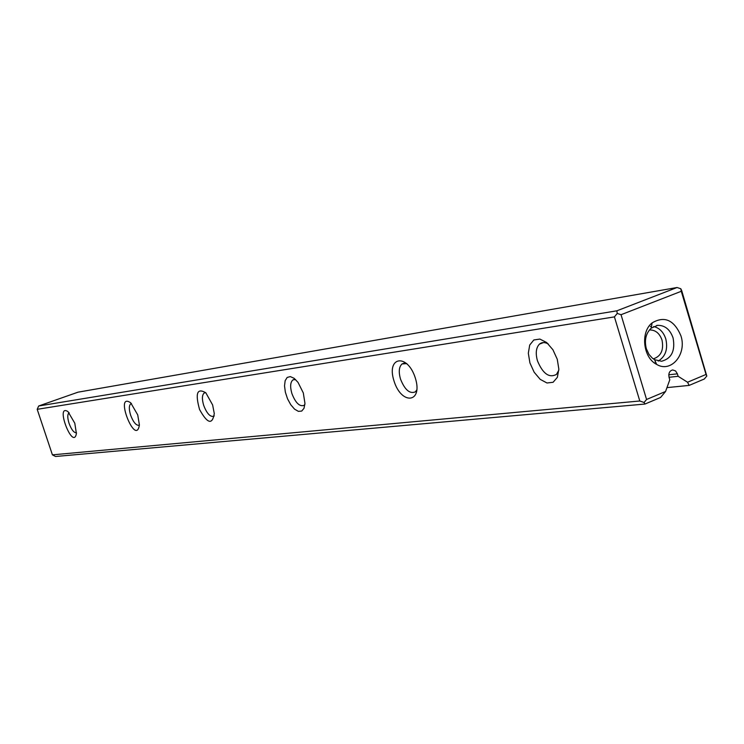 <?xml version="1.0" encoding="UTF-8"?>
<svg xmlns="http://www.w3.org/2000/svg" width="744" height="744" viewBox="0 0 744 744"><rect width="100%" height="100%" fill="white"/><g stroke="black" fill="none" stroke-linecap="round" stroke-linejoin="round"><path stroke-width="1.12" d="M677.068 287.51L78.036 392.172L38.679 405.992L616.86 310.815L677.068 287.51L680.816 288.756L681.736 290.727L706.8 376.046L704.317 379.003L689.158 385.401L687.549 382.23L678.128 376.297L677.393 373.841L668.782 374.79M687.549 382.23L706.037 374.446L681.281 291.285L621.035 314.712L646.573 399.472L665.573 391.474L660.579 397.463L644.964 404.048L55.54 456.491L52.415 454.854L639.794 400.997L614.423 316.888L37.2 409.321L52.415 454.854M666.968 387.615L689.158 385.401M557.265 359.268L558.846 369.145L557.34 377.357L553.09 382.286L546.98 382.983L540.228 379.375L534.155 372.214L529.914 362.895L528.324 353.223L529.7 345.049L533.811 339.98L539.865 339.069L546.691 342.538L552.922 349.754L557.265 359.268M415.347 378.082C423.187 403.146 401.462 405.378 393.995 380.919C386.071 356.469 407.479 352.982 415.347 378.082M303.31 392.934L304.956 403.425L304.008 408.307L301.701 411.079L298.381 411.358L294.55 409.135L290.755 404.736L287.537 398.812L285.361 392.209L284.524 385.866L285.157 380.686L287.184 377.431L290.327 376.594L294.122 378.315L298.019 382.37L303.31 392.934M212.626 404.959L214.281 413.552C212.356 425.103 207.455 423.755 199.569 409.516C195.04 393.269 197.123 387.698 205.828 392.795L212.626 404.959M137.724 414.892L139.388 424.88C135.975 447.99 113.702 391.27 130.712 402.811L137.724 414.892M74.8 423.234L76.409 433.585C73.098 451.245 54.591 402.96 67.992 411.618L74.8 423.234M680.899 335.739C687.121 354.116 671.107 373.302 656.636 364.402C643.039 357.659 640.249 332.019 652.116 322.896C664.494 315.651 674.092 319.929 680.899 335.739M665.573 391.474L669.795 379.766L669.061 377.31C668.335 373.228 669.554 370.772 672.716 369.945L675.543 370.921L677.393 373.841M678.128 376.297L669.051 377.273M38.679 405.992L37.2 409.321M614.423 316.888L617.232 313.429L616.86 310.815M644.964 404.048L644.072 402.476L639.794 400.997M621.035 314.712L617.232 313.429M644.072 402.476L646.573 399.472M680.816 288.756L681.281 291.285M706.037 374.446L706.8 376.046M76.465 432.794C73.944 432.915 71.471 429.753 69.043 423.317C67.369 417.775 67.369 414.296 69.034 412.883L69.229 412.808M139.37 425.159L139.277 425.224C136.292 425.819 133.39 422.443 130.591 415.096C128.824 409.163 128.917 405.387 130.842 403.76L131.483 403.555M214.244 415.915L213.798 416.277C210.208 417.17 206.832 413.524 203.679 405.341C201.819 398.979 202.024 394.841 204.284 392.934L205.66 392.627M304.891 404.466L303.952 405.415C299.534 406.791 295.517 402.839 291.899 393.567C289.955 386.741 290.299 382.193 292.941 379.896L295.554 379.542M416.9 389.819L415.301 391.883C409.73 394.106 404.792 389.828 400.495 379.068C398.468 371.805 398.989 366.764 402.048 363.946L406.838 363.621M558.828 370.187L556.484 374.39C549.193 378.296 542.841 373.758 537.447 360.775C535.373 353.233 536.043 347.681 539.447 344.128C541.892 342.091 544.859 342.063 548.347 344.026M673.078 337.916C670.028 329.397 664.866 325.212 657.603 325.351L651.177 328.178C645.848 333.368 644.23 340.213 646.331 348.713L649.001 354.414L652.293 358.097L654.608 359.696L661.518 361.268C671.562 358.58 675.422 350.796 673.078 337.916M649.512 329.955L649.512 329.955C655.39 329.852 659.556 333.228 662.021 340.092C663.918 350.071 661.007 356.329 653.297 358.868M653.613 326.551C659.426 327.899 663.49 332.029 665.796 338.911C668.075 349.141 665.554 356.525 658.245 361.063M655.129 362.03L655.594 361.975M130.842 403.76L131.353 403.574M204.284 392.934L205.046 392.655M292.941 379.896L294.15 379.449M402.048 363.946L404.132 363.165M539.447 344.128L543.464 342.566M654.608 359.696L656.636 364.402M651.177 328.178L652.116 322.896M657.603 325.351L656.692 325.491M651.521 326.253L650.377 326.43"/></g></svg>

